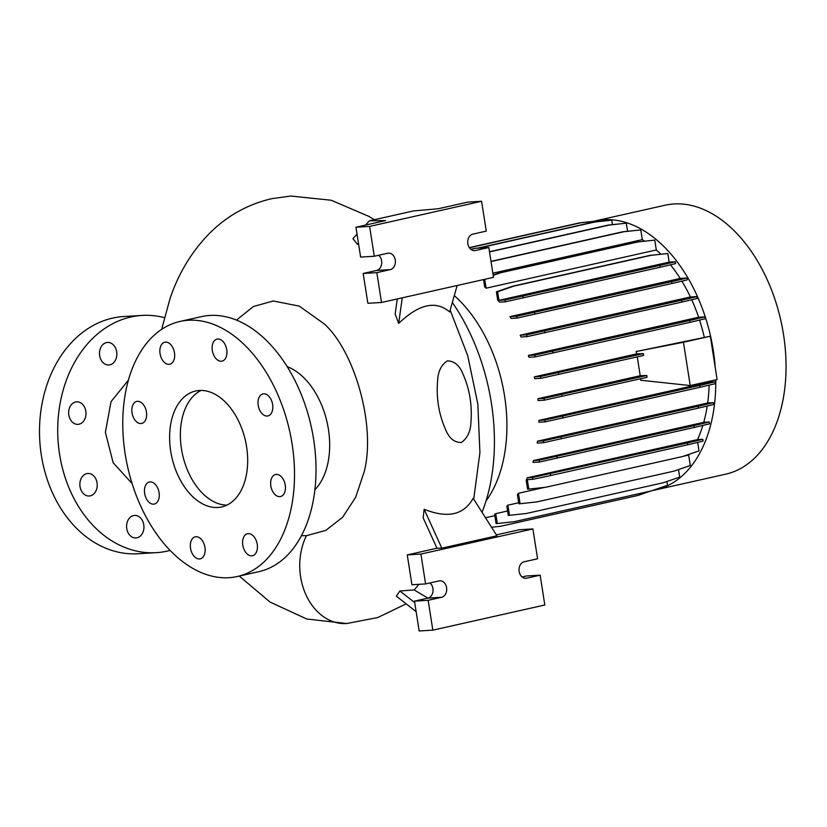 <?xml version="1.0" encoding="UTF-8"?>
<svg xmlns="http://www.w3.org/2000/svg" width="827" height="827" viewBox="0 0 827 827"><rect width="100%" height="100%" fill="white"/><g stroke="black" fill="none" stroke-linecap="round" stroke-linejoin="round"><path stroke-width="1.24" d="M128.454 380.12L111.025 401.664L105.391 432.345L113.175 462.789L132.113 483.599M169.018 364.345A11.289 7.164 -102.7 0 0 169.742 364.242A11.289 7.164 -102.7 0 0 174.383 352.23A11.289 7.164 -102.7 0 0 165.534 342.109A11.289 7.164 -102.7 0 0 164.8 342.213A11.289 7.164 -102.7 0 0 160.159 354.235A11.289 7.164 -102.7 0 0 169.018 364.345M221.285 361.234A11.289 7.164 -102.7 0 0 222.008 361.13A11.289 7.164 -102.7 0 0 226.65 349.118A11.289 7.164 -102.7 0 0 217.801 339.008A11.289 7.164 -102.7 0 0 217.067 339.111A11.289 7.164 -102.7 0 0 212.425 351.124A11.289 7.164 -102.7 0 0 221.285 361.234M267.162 416.043A11.289 7.164 -102.7 0 0 267.896 415.94A11.289 7.164 -102.7 0 0 272.528 403.917A11.289 7.164 -102.7 0 0 263.679 393.807A11.289 7.164 -102.7 0 0 262.945 393.91A11.289 7.164 -102.7 0 0 258.313 405.923A11.289 7.164 -102.7 0 0 267.162 416.043M279.784 496.645A11.289 7.164 -102.7 0 0 280.518 496.541A11.289 7.164 -102.7 0 0 285.15 484.529A11.289 7.164 -102.7 0 0 276.301 474.409A11.289 7.164 -102.7 0 0 275.577 474.512A11.289 7.164 -102.7 0 0 270.936 486.534A11.289 7.164 -102.7 0 0 279.784 496.645M251.759 555.847A11.289 7.164 -102.7 0 0 252.483 555.744A11.289 7.164 -102.7 0 0 257.125 543.732A11.289 7.164 -102.7 0 0 248.276 533.611A11.289 7.164 -102.7 0 0 247.542 533.715A11.289 7.164 -102.7 0 0 242.9 545.727A11.289 7.164 -102.7 0 0 251.759 555.847M199.493 558.959A11.289 7.164 -102.7 0 0 200.217 558.856A11.289 7.164 -102.7 0 0 204.858 546.843A11.289 7.164 -102.7 0 0 196.009 536.723A11.289 7.164 -102.7 0 0 195.275 536.826A11.289 7.164 -102.7 0 0 190.634 548.839A11.289 7.164 -102.7 0 0 199.493 558.959M153.605 504.16A11.289 7.164 -102.7 0 0 154.339 504.056A11.289 7.164 -102.7 0 0 158.97 492.044A11.289 7.164 -102.7 0 0 150.121 481.924A11.289 7.164 -102.7 0 0 149.387 482.027A11.289 7.164 -102.7 0 0 144.756 494.039A11.289 7.164 -102.7 0 0 153.605 504.16M140.983 423.548A11.289 7.164 -102.7 0 0 141.717 423.445A11.289 7.164 -102.7 0 0 146.348 411.433A11.289 7.164 -102.7 0 0 137.499 401.312A11.289 7.164 -102.7 0 0 136.765 401.415A11.289 7.164 -102.7 0 0 132.134 413.428A11.289 7.164 -102.7 0 0 140.983 423.548M143.774 524.783A11.289 8.673 -93.4 0 1 135.938 537.963A11.289 8.673 -93.4 0 1 126.758 528.608A11.289 8.673 -93.4 0 1 134.594 515.428A11.289 8.673 -93.4 0 1 143.774 524.783M97.059 482.823A11.289 8.673 -93.4 0 1 89.213 496.004A11.289 8.673 -93.4 0 1 80.033 486.648A11.289 8.673 -93.4 0 1 87.879 473.468A11.289 8.673 -93.4 0 1 97.059 482.823M85.832 411.174A11.289 8.673 -93.4 0 1 77.996 424.354A11.289 8.673 -93.4 0 1 68.817 414.999A11.289 8.673 -93.4 0 1 76.653 401.819A11.289 8.673 -93.4 0 1 85.832 411.174M116.69 351.795A11.289 8.673 -93.4 0 1 108.854 364.976A11.289 8.673 -93.4 0 1 99.664 355.62A11.289 8.673 -93.4 0 1 107.51 342.44A11.289 8.673 -93.4 0 1 116.69 351.795M217.811 507.489A59.41 37.711 -102.7 0 0 221.657 506.951A59.41 37.711 -102.7 0 0 246.064 443.717A59.41 37.711 -102.7 0 0 199.483 390.468A59.41 37.711 -102.7 0 0 195.627 391.006A59.41 37.711 -102.7 0 0 171.23 454.25A59.41 37.711 -102.7 0 0 217.811 507.489M237.277 576.512L258.779 571.684A130.707 82.969 -102.7 0 0 312.461 432.573A130.707 82.969 -102.7 0 0 209.986 315.428A130.707 82.969 -102.7 0 0 201.519 316.617L180.017 321.445A130.707 82.969 -102.7 0 0 126.324 460.567A130.707 82.969 -102.7 0 0 228.8 577.711A130.707 82.969 -102.7 0 0 237.277 576.512A130.707 82.969 -102.7 0 0 290.959 437.4A130.707 82.969 -102.7 0 0 188.484 320.256A130.707 82.969 -102.7 0 0 180.017 321.445M301.39 535.71L306.61 535.658L325.807 530.396L342.626 517.226L355.662 497.306L364.149 471.876C376.13 426.153 354.824 351.516 324.256 323.905L299.271 306.114L273.22 300.976L253.413 306.517L236.522 320.09M652.265 490.566A137.84 87.486 -102.7 0 0 655.429 489.946L725.672 474.181A137.84 87.486 -102.7 0 0 782.29 327.471A137.84 87.486 -102.7 0 0 674.222 203.938A137.84 87.486 -102.7 0 0 665.29 205.199L595.047 220.964A137.84 87.486 -102.7 0 0 593.383 221.367M715.262 367.788A137.84 87.486 -102.7 0 0 603.979 219.713A137.84 87.486 -102.7 0 0 595.047 220.964M446.58 587.687A8.322 6.389 86.6 0 0 439.819 580.792A8.322 6.389 86.6 0 0 439.023 580.905L425.585 583.924L420.912 554.08L532.908 528.939L537.581 558.783L524.142 561.802A8.322 6.389 86.6 0 0 519.077 570.888A8.322 6.389 86.6 0 0 525.91 578.3A8.322 6.389 86.6 0 0 526.706 578.187L540.145 575.168L544.817 605.013L432.831 630.153L428.159 600.309L441.597 597.29A8.322 6.389 86.6 0 0 446.58 587.687M432.831 630.153L419.165 630.96L414.492 601.126L427.931 598.107A8.322 6.389 86.6 0 0 432.924 588.504A8.322 6.389 86.6 0 0 429.968 582.942M395.265 260.019A8.322 6.389 86.6 0 0 388.504 253.124A8.322 6.389 86.6 0 0 387.718 253.238L374.28 256.256L369.607 226.412L481.593 201.271L486.266 231.115L472.827 234.134A8.322 6.389 86.6 0 0 467.772 243.221A8.322 6.389 86.6 0 0 474.605 250.622A8.322 6.389 86.6 0 0 475.391 250.519L488.829 247.5L493.502 277.345L381.516 302.486L376.843 272.641L390.282 269.623A8.322 6.389 86.6 0 0 395.265 260.019M381.516 302.486L367.86 303.292L363.187 273.458L376.626 270.439A8.322 6.389 86.6 0 0 381.609 260.836A8.322 6.389 86.6 0 0 378.652 255.274M170.093 550.431A118.83 91.332 -93.4 0 1 156.21 552.663A118.83 91.332 -93.4 0 1 59.565 454.157A118.83 91.332 -93.4 0 1 142.089 315.428A118.83 91.332 -93.4 0 1 164.408 317.651M156.21 552.663L137.995 553.749A118.83 91.332 -93.4 0 1 41.35 455.243A118.83 91.332 -93.4 0 1 123.885 316.514L142.089 315.428M418.855 584.327A216.105 137.168 77.3 0 1 414.141 589.94L399.854 590.985L396.35 596.184L416.146 611.649M424.148 509.277L423.155 517.867L436.976 548.229L441.835 548.146L496.934 535.772L473.158 498.278C463.937 514.973 447.603 518.632 424.148 509.277L441.835 548.146M397.26 298.95L395.151 314.053L398.697 323.388C418.958 304.016 435.932 300.201 449.64 311.955L457.155 285.501M357.037 234.196L352.933 238.61L357.409 244.358L358.556 243.903M470.935 422.215C472.289 405.168 469.633 389.103 462.975 374.021C459.585 365.431 454.395 361.048 447.417 360.872C441.277 364.8 438.01 371.468 437.597 380.885C436.16 398.076 438.837 414.317 445.608 429.585C449.071 438.227 454.292 442.528 461.29 442.497C467.348 438.393 470.563 431.632 470.935 422.215M495.745 513.65A127.751 81.087 77.3 0 1 494.629 514.208L496.097 523.584L497.285 523.522L495.745 513.65L507.592 510.983M507.881 505.173A127.751 81.087 77.3 0 1 506.827 506.103L508.274 515.386L509.463 515.314L507.881 505.173L518.715 502.744M518.436 493.274A127.751 81.087 77.3 0 1 517.444 494.629L518.88 503.798L520.069 503.726L518.436 493.274L544.704 487.372M683.65 456.184L688.653 455.057A127.751 81.087 -102.7 0 0 689.222 454.261M527.285 477.81A127.751 81.087 77.3 0 1 526.179 480.146L527.595 489.17L528.784 489.098L527.306 479.66L532.877 479.329L532.588 477.489L527.285 477.81L697.502 439.592A127.751 81.087 -102.7 0 0 702.836 425.429M533.518 460.536A127.751 81.087 77.3 0 1 532.981 462.417L539.369 462.045L539.08 460.205L533.518 460.536L703.746 422.318A127.751 81.087 -102.7 0 0 707.23 406.016M537.457 441.194A127.751 81.087 77.3 0 1 537.188 443.065L543.504 442.693L543.215 440.853L537.457 441.194L707.674 402.987A127.751 81.087 -102.7 0 0 709.101 385.144M538.935 420.385A127.751 81.087 77.3 0 1 538.904 422.235L545.158 421.863L544.869 420.033L538.935 420.385L709.152 382.167A127.751 81.087 -102.7 0 0 709.163 381.309M640.511 378.787L640.646 380.234L690.225 385.558L683.443 342.264L710.321 336.227L636.149 351.516L636.666 353.894L643.375 353.615L540.589 376.492L534.345 376.864A127.751 81.087 77.3 0 1 534.738 378.694L540.879 378.321L540.589 376.492M537.891 398.717A127.751 81.087 77.3 0 1 538.077 400.557L544.269 400.196L543.98 398.356L537.891 398.717L640.201 375.747L646.766 375.489L543.98 398.356M637.286 356.882L640.201 375.747M534.345 376.864L636.666 353.894M704.304 337.437A127.751 81.087 -102.7 0 0 699.559 320.08M528.401 355.465A127.751 81.087 77.3 0 1 529.001 357.285L535.09 356.923L534.8 355.093L528.401 355.465L698.619 317.258A127.751 81.087 -102.7 0 0 691.713 299.756M520.204 335.193A127.751 81.087 77.3 0 1 521.041 337.002L527.057 336.641L526.778 334.801L520.204 335.193L690.421 296.976A127.751 81.087 -102.7 0 0 681.893 281.149M509.98 316.648A127.751 81.087 77.3 0 1 511.107 318.436L517.051 318.085L516.761 316.245L509.98 316.648L680.207 278.43A127.751 81.087 -102.7 0 0 670.439 264.816M497.689 300.005A127.751 81.087 77.3 0 1 499.508 302.155L505.359 301.803L505.07 299.974L498.95 300.335L669.167 262.118L667.823 253.527L649.743 255.429L512.709 286.194L496.407 291.817L497.689 300.005M660.866 254.23A127.751 81.087 -102.7 0 0 656.307 249.971L654.767 240.119L636.676 242.022L499.653 272.786L493.14 275.029M483.537 279.578L484.694 286.979A127.751 81.087 77.3 0 1 486.09 288.189L656.307 249.971M644.719 241.153A127.751 81.087 -102.7 0 0 642.3 239.644L640.78 229.906L622.69 231.798L491 261.363M492.851 273.189L642.3 239.644M486.018 500.986A127.751 81.087 -102.7 0 0 454.292 295.59M690.225 385.558L717.102 379.531L710.321 336.227M636.149 351.516L683.443 342.264M540.879 378.321L643.664 355.455L643.375 353.615M544.269 400.196L647.055 377.319L646.766 375.489M157.874 332.113A11.289 8.673 -93.4 0 1 159.073 331.193M470.79 249.299L475.174 248.307L488.829 247.5M374.28 256.256L360.624 257.073L355.951 227.229L385.671 220.561L369.442 220.819L413.459 210.937L438.217 208.755L467.937 202.088L481.593 201.271M355.951 227.229L369.607 226.412M363.187 273.458L376.843 272.641M398.697 323.388L402.253 297.823M357.409 244.358L358.453 243.231M369.442 220.819L365.482 225.089M414.492 601.126L428.159 600.309M522.106 576.967L526.489 575.985L540.145 575.168M496.376 534.893L519.242 529.756L532.908 528.939M425.585 583.924L411.929 584.741L407.256 554.896L420.912 554.08M441.597 597.29L427.931 598.107L414.141 589.94M407.256 554.896L436.976 548.229M414.73 602.604L399.854 590.985M482.048 512.295A166.351 105.587 -102.7 0 0 452.328 302.465M597.652 221.646L597.549 220.974L596.35 221.047L579.458 222.876L469.302 247.604M612.425 224.634L611.732 220.178L593.641 222.081L477.396 248.183M627.559 231.271L626.287 223.187L608.207 225.089L489.491 251.739M669.167 262.118L675.287 261.756L659.925 265.405L505.07 299.974M505.359 301.803L660.215 267.245L675.576 263.596L675.287 261.756M680.207 278.43L686.989 278.027L671.617 281.687L516.761 316.245M517.051 318.085L671.906 283.516L687.268 279.867L686.989 278.027M690.421 296.976L696.996 296.593L681.634 300.242L526.778 334.801M527.057 336.641L681.913 302.082L697.285 298.423L696.996 296.593M698.619 317.258L705.017 316.875L689.656 320.525L534.8 355.093M535.09 356.923L689.945 322.365L705.307 318.715L705.017 316.875M710.941 340.155L710.817 338.274M714.363 362.009L714.208 360.138M709.152 382.167L715.086 381.816L699.725 385.465L544.869 420.033M545.158 421.863L700.014 387.305L715.376 383.656L715.086 381.816M707.674 402.987L713.443 402.646L698.071 406.295L543.215 440.853M543.504 442.693L698.36 408.135L713.722 404.475L713.443 402.646M703.746 422.318L709.308 421.987L693.936 425.647L539.08 460.205M539.369 462.045L694.225 427.476L709.587 423.827L709.308 421.987M697.502 439.592L702.805 439.282L687.444 442.931L532.588 477.489M687.444 442.931L687.733 444.771L703.095 441.111L702.805 439.282M697.678 442.404L699.011 450.891L682.709 456.504L545.675 487.268L528.784 489.098M688.653 455.057L690.297 465.508L673.995 471.132L536.961 501.896L520.069 503.726M678.512 469.581L679.691 477.107L663.388 482.72L526.365 513.484L509.463 515.314M666.913 481.51L667.513 485.304L651.211 490.928L514.177 521.692L497.285 523.522M655.429 489.946A137.84 87.486 -102.7 0 0 715.768 379.831M314.86 489.791A68.321 43.366 -102.7 0 0 327.11 422.39A68.321 43.366 -102.7 0 0 287.227 366.681M201.147 390.427A59.41 37.711 -102.7 0 0 182.602 454.829A59.41 37.711 -102.7 0 0 226.898 505.121M558.711 374.528L558.421 372.688M562.091 396.391L561.812 394.562M626.287 223.187L609.396 225.016L489.522 251.925M609.396 225.016L608.207 225.089M660.215 267.245L659.925 265.405M523.181 298.009L522.891 296.169M667.823 253.527L650.932 255.357L513.898 286.121L497.606 291.745L498.95 300.335M497.606 291.745L496.407 291.817M650.932 255.357L649.743 255.429M513.898 286.121L512.709 286.194M611.732 220.178L594.84 222.008L478.585 248.11M594.84 222.008L593.641 222.081M689.945 322.365L689.656 320.525M552.912 353.129L552.622 351.289M698.36 408.135L698.071 406.295M561.326 438.889L561.037 437.059M687.733 444.771L550.699 475.525L550.41 473.695M550.699 475.525L532.877 479.329M597.549 220.974L580.657 222.804L469.416 247.78M580.657 222.804L579.458 222.876M484.694 279.319L486.09 288.189M654.767 240.119L637.875 241.949L500.842 272.714L493.192 275.35M637.875 241.949L636.676 242.022M500.842 272.714L499.653 272.786M694.225 427.476L693.936 425.647M557.191 458.241L556.902 456.401M640.78 229.906L623.889 231.736L491.031 261.559M623.889 231.736L622.69 231.798M671.906 283.516L671.617 281.687M534.873 314.281L534.583 312.441M681.913 302.082L681.634 300.242M544.89 332.847L544.6 331.007M700.014 387.305L699.725 385.465M562.98 418.069L562.691 416.229M650.787 491.021L637.834 495.487L500.8 526.251L491.538 527.254M162.154 329.053A56.443 25.161 -168.5 0 1 162.381 326.706L161.844 329.26M306.445 535.669A56.443 43.376 86.8 0 0 305.887 536.837A56.443 43.376 86.8 0 0 303.809 541.84A56.443 43.376 86.8 0 0 302.248 546.709A56.443 43.376 86.8 0 0 300.987 552.157A56.443 43.376 86.8 0 0 300.201 557.357A56.443 43.376 86.8 0 0 299.777 563.053A56.443 43.376 86.8 0 0 299.798 568.376A56.443 43.376 86.8 0 0 346.317 623.548A56.443 43.376 86.8 0 0 346.327 623.548A56.443 43.376 86.8 0 0 346.523 623.527M473.809 250.612L475.391 250.519M376.626 270.439L390.282 269.623M525.114 578.28L526.706 578.187M374.29 219.734L369.131 216.498L331.162 200.227L290.732 196.04L271.814 198.666C247.697 204.238 226.805 215.94 209.138 233.752C191.719 251.625 178.704 273.148 170.104 298.32L162.381 326.706M450.157 310.115L467.731 355.703L477.83 404.031L479.918 452.627L473.716 499.157M406.171 603.855L377.712 617.562L346.73 623.517L306.683 618.978L270.015 602.056L239.282 576.068M494.856 515.655L485.511 517.754"/></g></svg>

